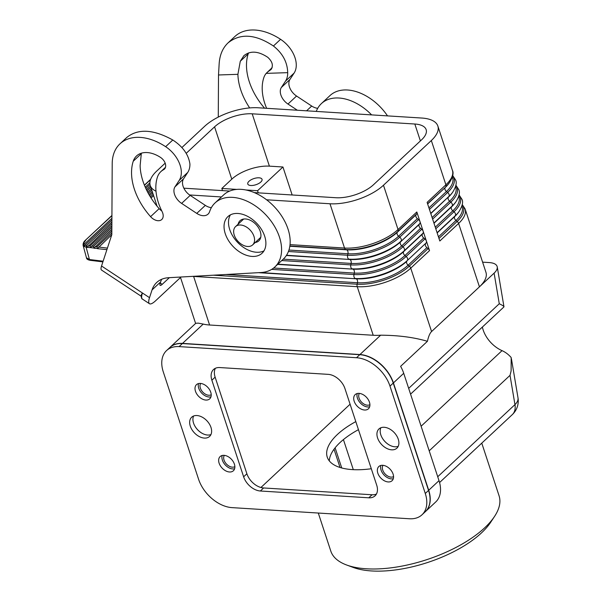 <?xml version="1.0" encoding="UTF-8"?>
<svg xmlns="http://www.w3.org/2000/svg" width="601" height="601" viewBox="0 0 601 601"><rect width="100%" height="100%" fill="white"/><g stroke="black" fill="none" stroke-linecap="round" stroke-linejoin="round"><path stroke-width="0.9" d="M190.194 195.385L181.615 203.393A12.508 8.271 -133 0 1 174.981 186.843L179.166 180.443L187.745 172.427L183.56 178.828A12.508 8.271 -133 0 0 190.194 195.385L205.339 205.384A12.516 8.279 -133 0 0 211.357 207.661M153.157 194.326L150.378 196.918M111.824 232.933L96.941 246.831L97.475 248.671L106.91 249.64M161.722 279.247A37.555 24.836 -133 0 0 160.625 281.922L160.166 283.326A6.258 1.608 123.4 0 0 160.151 285.347A6.258 1.608 123.4 0 0 162.217 284.341L169.362 277.662M272.14 67.68L266.183 73.375A27.954 18.488 -133 0 0 263.764 77.814A52.993 35.046 -133 0 0 266.634 108.308M274.875 266.964A43.813 28.976 -133 0 0 254.636 205.407A43.813 28.976 -133 0 0 215.06 202.928L223.64 194.912A43.813 28.976 -133 0 1 263.215 197.398A43.813 28.976 -133 0 1 283.454 258.948L274.875 266.964A43.813 28.976 -133 0 1 260.924 272.531L168.671 277.707A37.555 24.836 -133 0 0 156.711 282.478A37.555 24.836 -133 0 0 152.045 289.93L149.514 297.668L101.546 266.01L111.816 234.653L112.207 163.585A50.544 33.431 -133 0 1 119.982 143.819A50.544 33.431 -133 0 1 165.636 146.682A25.512 16.873 47 0 1 179.166 180.443M317.719 108.308A12.516 8.279 -133 0 1 311.701 106.039L296.556 96.032A12.508 8.271 -133 0 1 289.922 79.482L294.107 73.082A25.512 16.873 47 0 0 280.577 39.32A50.544 33.431 -133 0 0 234.923 36.458L228.012 42.911C222.693 48.005 219.741 54.924 219.162 63.683L218.509 74.975L218.276 117.09M228.012 42.911C240.317 33.047 255.455 34.077 273.425 46.007C282.665 53.331 287.428 62.219 287.699 72.653A25.512 16.873 47 0 1 285.528 81.097L294.107 73.082M180.51 277.504L155.667 300.71A18.774 4.816 -56.6 0 1 149.469 303.723A18.774 4.816 -56.6 0 1 149.514 297.668M163.6 169.685A27.954 18.488 -133 0 0 160.873 171.616A27.954 18.488 -133 0 0 157.402 177.16A52.993 35.046 -133 0 0 162.09 211.567A9.391 6.205 -133 0 1 161.752 219.523A9.391 6.205 -133 0 1 153.27 218.989A9.391 6.205 -133 0 1 150.581 216.653A57.899 38.291 -133 0 1 133.249 161.226A26.602 17.594 -133 0 1 136.547 155.944A26.602 17.594 -133 0 1 160.58 157.454A8.301 5.484 -133 0 1 164.411 169.106A8.301 5.484 -133 0 1 163.6 169.685L165.035 168.34M215.06 202.928A43.813 28.976 -133 0 0 209.621 211.62A12.516 8.279 -133 0 1 208.066 214.106A12.516 8.279 -133 0 1 196.76 213.393L181.615 203.393M218.509 74.975L237.906 74.321L240.295 61.234L243.878 55.69C250.354 50.499 258.325 51.04 267.783 57.32C272.478 61.655 273.538 65.742 270.961 69.581L267.295 72.21M266.183 73.375L287.699 72.653M239.438 251.819A25.039 16.558 -133 0 0 262.059 253.239A25.039 16.558 -133 0 0 250.489 218.065A25.039 16.558 -133 0 0 227.877 216.645A25.039 16.558 -133 0 0 239.438 251.819M289.922 79.482L281.343 87.491L285.528 81.097M165.636 146.682L172.787 140.003C182.839 146.576 188.541 154.577 189.916 163.99A25.512 16.873 47 0 1 187.745 172.427M111.921 215.714L85.447 240.212C83.734 241.692 82.953 243.39 83.096 245.313L86.454 257.754L89.444 259.527L86.093 247.079L84.11 246.508L85.004 245.133L111.899 220.019M145.78 188.368L149.995 184.432M150.408 185.972L146.411 189.706M111.884 221.957L86.612 245.561L87.145 247.402L90.405 247.612L90.052 245.982L111.861 225.615M230.401 214.88A25.039 16.558 -133 0 0 243.901 247.657A25.039 16.558 -133 0 0 263.997 250.842M248.536 52.911A26.602 17.594 -133 0 0 248.19 53.865A57.899 38.291 -133 0 0 264.545 108.172M141.13 296.195L101.516 270.052A12.516 3.208 -56.6 0 1 101.546 266.01M141.348 153.202L140.123 165.658A57.899 38.291 -133 0 0 159.16 208.637A9.391 6.205 -133 0 0 161.767 210.928M387.517 115.888A43.813 28.976 -133 0 0 369.577 98.046A43.813 28.976 -133 0 0 330.002 95.567L321.422 103.575A43.813 28.976 -133 0 0 316.284 111.418M238.109 224.218A13.77 9.105 47 0 1 240.024 220.717A13.77 9.105 47 0 1 252.465 221.499A13.77 9.105 47 0 1 259.842 239.611A13.77 9.105 47 0 1 258.828 240.843A13.77 9.105 47 0 1 255.2 242.519M172.787 140.003C153.51 129.298 138.207 128.419 126.894 137.359L119.982 143.819M237.906 74.321A57.899 38.291 -133 0 0 249.67 107.917M152.241 191.539L148.988 194.581M111.846 229.274L93.501 246.41L94.034 248.243L97.287 248.453M111.839 230.994L94.117 248.063M149.634 195.686L152.677 192.846M281.343 87.491A12.508 8.271 -133 0 0 287.977 104.048L297.345 110.231M141.483 296.421C140.844 296.038 141.16 294.896 142.445 293.003A18.774 4.816 -56.6 0 0 142.399 299.058C141.776 299.05 141.355 297.961 141.137 295.782M84.11 246.508L83.096 245.313M111.816 234.653L97.557 248.491M85.447 240.212L111.921 215.481M87.228 247.221L111.876 223.677M146.99 190.878L150.843 187.279M151.324 188.752L147.658 192.177M90.405 247.612L111.854 227.336M148.274 193.319L151.76 190.066M151.061 197.992L153.586 195.633M149.882 182.824L145.239 187.159M111.906 218.298L84.042 244.322L83.945 246.41M371.621 114.896A43.813 28.976 -133 0 0 360.998 106.061A43.813 28.976 -133 0 0 321.422 103.575M341.744 467.976L335.11 447.813M343.419 439.594L353.305 469.659M169.91 347.446A31.297 20.697 47 0 1 169.993 347.363A31.297 20.697 47 0 1 182.531 343.396L359.954 354.53A31.297 20.697 47 0 1 393.422 382.912L428.716 490.258A31.297 20.697 47 0 1 425.433 511.586A31.297 20.697 47 0 1 425.35 511.669M482.378 327.064A25.039 16.558 -133 0 0 483.151 329.957A25.039 16.558 -133 0 0 502.03 350.638L421.113 426.222M359.781 354.688A31.297 20.697 -133 0 1 393.249 383.07L428.543 490.424A31.297 20.697 -133 0 1 425.26 511.744L422 514.794A31.297 20.697 -133 0 1 409.461 518.761L232.039 507.627A31.297 20.697 -133 0 1 198.578 479.245L163.284 371.891A31.297 20.697 47 0 1 166.56 350.571L169.82 347.528A31.297 20.697 47 0 1 182.358 343.562L359.781 354.688L356.521 357.73L179.098 346.604L182.358 343.562M254.313 192.605L335.914 197.729A28.164 12.118 -18.2 0 0 373.537 184.695L421.571 139.83A28.164 12.118 161.8 0 0 426.147 129.643A28.164 12.118 161.8 0 0 414.833 124.016L252.195 113.814A28.164 12.118 -18.2 0 0 214.572 126.841L186.212 153.33M292.154 194.979L282.951 166.995L269.398 166.146A28.164 12.118 -18.2 0 0 231.783 179.173L221.829 188.466L222.52 190.615M410.566 394.136L503.473 307.351A18.774 12.418 -133 0 0 503.961 306.863L503.961 306.743C503.818 306.157 502.256 305.158 499.273 303.753L408.672 388.381M181.908 147.53L204.633 126.308A40.057 17.234 161.8 0 1 258.137 107.774L421.759 118.036A40.057 17.234 -18.2 0 1 437.851 126.037A40.057 17.234 -18.2 0 1 431.338 140.529L383.476 185.236A40.057 17.234 -18.2 0 1 329.979 203.762L266.581 199.787M416.824 211.965A3.133 2.066 47 0 1 416.681 213.888L416.087 214.722A3.133 2.066 47 0 0 415.945 216.645A3.133 2.066 47 0 0 417.379 218.666L418.559 219.613A3.133 2.066 47 0 1 419.994 221.634L416.824 211.965L398.035 229.514A3.133 2.066 47 0 1 397.892 231.438L416.681 213.888M242.241 244.735A12.516 8.279 -133 0 0 252.653 244.892A12.516 8.279 -133 0 0 253.968 236.366A12.516 8.279 -133 0 0 245.982 226.757A12.516 8.279 -133 0 0 235.562 226.6A12.516 8.279 -133 0 0 242.241 244.735M182.531 343.396L203.221 324.074A40.057 17.234 161.8 0 0 209.591 325.006L373.213 335.268A40.057 17.234 -18.2 0 0 380.643 335.2C398.313 335.283 413.909 337.311 427.431 341.293C428.513 336.38 429.895 333.134 431.578 331.542L479.44 286.835A40.057 17.234 -18.2 0 0 485.954 272.343L465.114 208.96A40.057 17.234 161.8 0 1 458.608 223.452A3.133 2.066 -133 0 0 457.166 221.438L438.978 238.432M155.99 191.201A40.057 17.234 161.8 0 1 150.258 185.499A40.057 17.234 161.8 0 1 156.771 171.015L165.177 163.156M482.603 262.156L489.394 262.577C494.067 262.945 496.689 264.395 497.252 266.912C497.523 268.812 496.479 270.886 494.112 273.139L479.44 286.835L458.608 223.452L439.819 241.001L427.116 202.357L445.897 184.808L431.338 140.529M371.298 468.735A62.594 26.932 161.8 0 1 352.389 469.606A62.594 26.932 161.8 0 1 327.245 457.113A62.594 26.932 161.8 0 1 355.807 421.609M429.204 450.833L510.024 375.347L511.12 370.892L511.181 357.527A18.774 12.418 -133 0 0 502.03 350.638M424.915 238.935A3.133 2.066 47 0 1 426.349 240.956L423.172 231.295A3.133 2.066 47 0 1 423.029 233.211L422.443 234.052A3.133 2.066 47 0 0 422.3 235.968A3.133 2.066 47 0 0 423.735 237.988L424.915 238.935L406.126 256.484A3.133 2.066 47 0 1 407.568 258.498A3.133 2.066 47 0 1 407.425 260.421L426.207 242.872A3.133 2.066 47 0 0 426.349 240.956L429.527 250.617A3.133 2.066 47 0 0 428.092 248.596L426.913 247.65A3.133 2.066 47 0 1 425.47 245.629A3.133 2.066 47 0 1 425.613 243.713M381.312 436.138A13.455 8.902 -133 0 0 389.884 445.311M380.876 465.452A9.699 6.416 -133 0 0 381.072 470.095A9.699 6.416 -133 0 0 393.294 478.742M393.092 474.099A9.699 6.416 -133 0 0 386.556 466.459A9.699 6.416 -133 0 0 378.833 466.526A9.699 6.416 -133 0 0 377.811 473.137A9.699 6.416 -133 0 0 384.355 480.777A9.699 6.416 -133 0 0 392.077 480.71A9.699 6.416 -133 0 0 393.092 474.099M481.769 443.14L499.07 495.78A88.565 38.103 161.8 0 1 494.578 516.372L490.709 522.239A82.307 35.414 161.8 0 1 371.583 570.95A82.307 35.414 161.8 0 1 353.238 567.442L346.649 565.008A88.565 38.103 161.8 0 1 330.805 551.102L318.29 513.036M494.578 516.372A88.565 38.103 161.8 0 1 484.676 527.813A88.565 38.103 161.8 0 1 366.392 568.786A88.565 38.103 161.8 0 1 346.649 565.008M334.028 449.225L340.031 467.48M359.368 393.4A7.821 5.176 -133 0 0 359.075 398.102A7.821 5.176 -133 0 0 369.915 404.691M200.674 383.446A7.821 5.176 -133 0 0 200.381 388.148A7.821 5.176 -133 0 0 211.221 394.737M234.871 466.661A7.821 5.176 47 0 1 224.03 460.073A7.821 5.176 47 0 1 224.323 455.37M383.017 465.324A7.821 5.176 -133 0 0 382.724 470.027A7.821 5.176 -133 0 0 393.565 476.616M260.924 487.494L350.082 404.218M282.951 166.995L257.566 190.712L245.869 189.976M258.25 192.853L257.566 190.712M419.265 224.391L419.851 223.549A3.133 2.066 47 0 0 419.994 221.634L423.172 231.295A3.133 2.066 47 0 0 421.737 229.274L420.557 228.327A3.133 2.066 47 0 1 419.122 226.307A3.133 2.066 47 0 1 419.265 224.391L400.476 241.933L419.851 223.549M166.56 350.571A31.297 20.697 47 0 1 179.098 346.604M380.876 427.747A13.147 8.692 -133 0 0 380.831 434.861A13.147 8.692 -133 0 0 398.223 446.318M183.853 188.188L229.695 191.065M193.597 415.997A13.147 8.692 -133 0 0 193.552 423.112A13.147 8.692 -133 0 0 210.943 434.568M329.31 460.892A62.594 26.932 161.8 0 1 340.068 442.516A62.594 26.932 161.8 0 1 358.451 429.662M189.578 194.957L221.453 196.955M427.431 341.293L400.612 366.34A31.297 20.697 47 0 1 403.714 373.296L439.008 480.65A31.297 20.697 47 0 1 435.725 501.97L425.433 511.586M357.227 393.527A9.699 6.416 -133 0 0 357.43 398.17A9.699 6.416 -133 0 0 369.645 406.824M369.442 402.174A9.699 6.416 -133 0 0 362.906 394.534A9.699 6.416 -133 0 0 355.183 394.609A9.699 6.416 -133 0 0 354.169 401.22A9.699 6.416 -133 0 0 360.705 408.853A9.699 6.416 -133 0 0 368.428 408.785A9.699 6.416 -133 0 0 369.442 402.174M250.782 185.499A7.512 3.23 -18.2 0 0 258.678 183.53A7.512 3.23 -18.2 0 0 262.036 179.308A7.512 3.23 -18.2 0 0 259.016 177.806A7.512 3.23 -18.2 0 0 248.987 181.284A7.512 3.23 -18.2 0 0 247.77 183.996A7.512 3.23 -18.2 0 0 250.782 185.499M194.033 424.389A13.455 8.902 -133 0 0 202.605 433.561M203.221 324.074L198.262 323.135L195.776 323.285L169.993 347.363M210.989 427.454A13.147 8.692 -133 0 0 202.131 417.109A13.147 8.692 -133 0 0 191.674 417.199A13.147 8.692 -133 0 0 190.292 426.154A13.147 8.692 -133 0 0 199.149 436.506A13.147 8.692 -133 0 0 209.614 436.409A13.147 8.692 -133 0 0 210.989 427.454M422 514.794A31.297 20.697 -133 0 0 425.283 493.466L389.989 386.12A31.297 20.697 -133 0 0 356.521 357.73M236.734 189.405L221.829 188.466M222.182 455.498A9.699 6.416 -133 0 0 222.378 460.141A9.699 6.416 -133 0 0 234.6 468.788M234.398 464.145A9.699 6.416 -133 0 0 227.862 456.505A9.699 6.416 -133 0 0 220.139 456.572A9.699 6.416 -133 0 0 219.117 463.183A9.699 6.416 -133 0 0 225.66 470.823A9.699 6.416 -133 0 0 233.383 470.756A9.699 6.416 -133 0 0 234.398 464.145M198.533 383.573A9.699 6.416 -133 0 0 198.728 388.216A9.699 6.416 -133 0 0 210.951 396.863M215.383 368.285A15.649 10.345 -133 0 0 215.128 377.158L246.891 473.768A15.649 10.345 -133 0 0 263.621 487.959L372.049 494.766A15.649 10.345 -133 0 0 376.436 494.03M210.748 392.22A9.699 6.416 -133 0 0 204.212 384.58A9.699 6.416 -133 0 0 196.489 384.648A9.699 6.416 -133 0 0 195.475 391.259A9.699 6.416 -133 0 0 202.011 398.899A9.699 6.416 -133 0 0 209.734 398.831A9.699 6.416 -133 0 0 210.748 392.22M260.361 491.002L368.789 497.808A15.649 10.345 -133 0 0 375.062 495.825A15.649 10.345 -133 0 0 376.699 485.165L344.936 388.547A15.649 10.345 -133 0 0 328.199 374.355L219.778 367.557A15.649 10.345 -133 0 0 213.505 369.54A15.649 10.345 -133 0 0 211.868 380.2L243.63 476.811A15.649 10.345 -133 0 0 260.361 491.002L263.621 487.959M398.268 439.203A13.147 8.692 -133 0 0 389.41 428.859A13.147 8.692 -133 0 0 378.953 428.949A13.147 8.692 -133 0 0 377.571 437.904A13.147 8.692 -133 0 0 386.428 448.256A13.147 8.692 -133 0 0 396.893 448.158A13.147 8.692 -133 0 0 398.268 439.203M174.981 186.843L183.56 178.828M160.257 283.048L162.217 284.341M160.625 281.922L152.045 289.93M280.577 39.32L273.425 46.007M85.004 245.133L86.612 245.561M271.629 68.777L270.119 70.182M248.19 53.865L240.295 61.234M159.16 208.637L150.581 216.653M141.145 153.848L133.249 161.226M311.701 106.039L306.585 110.809M296.556 96.032L287.977 104.048M205.339 205.384L196.76 213.393M98.564 247.034L107.406 248.115M86.582 245.561L86.093 247.079L86.957 247.184M150.513 179.661L144.458 185.318M103.124 261.202L89.444 259.527L90.811 260.15M86.454 257.754C86.499 259.016 87.754 259.865 90.218 260.323L102.899 261.878M88.227 245.764L90.052 245.982M95.116 246.605L96.941 246.831M91.675 246.185L93.501 246.41M85.86 240.054L83.915 242.796L84.042 244.322M90.676 247.642L93.846 248.033M414.833 124.016L420.392 140.927M252.195 113.814L269.398 166.146M455.535 186.753A37.931 16.317 161.8 0 1 449.638 201.162L450.818 202.116A3.133 2.066 47 0 1 452.252 204.13A3.133 2.066 47 0 1 452.11 206.053L451.516 206.887A3.133 2.066 47 0 0 451.374 208.81A3.133 2.066 47 0 0 452.816 210.823L453.988 211.777A3.133 2.066 47 0 1 455.43 213.791A3.133 2.066 47 0 1 455.288 215.714L437.092 232.707M433.914 223.046L452.11 206.053A39.057 16.805 161.8 0 0 455.874 201.868L455.175 202.83A37.931 16.317 161.8 0 1 451.516 206.887L433.99 223.264M277.602 264.41L352.997 269.143A3.133 1.923 93.6 0 1 354.192 270.6A3.133 1.923 93.6 0 1 354.29 273.079L353.966 274.552A3.133 1.923 93.6 0 0 354.064 277.031A3.133 1.923 93.6 0 0 355.259 278.488A39.057 16.805 -18.2 0 0 407.425 260.421L426.207 242.872M225.976 274.492L357.467 282.74L357.144 284.213A39.057 16.805 -18.2 0 0 409.304 266.145L428.092 248.596M426.913 247.65L408.124 265.191A3.133 2.066 47 0 1 406.689 263.178A3.133 2.066 47 0 1 406.832 261.255A37.931 16.317 -18.2 0 1 356.168 278.804A3.133 1.923 93.6 0 1 357.37 280.261A3.133 1.923 93.6 0 1 357.467 282.74A37.931 16.317 -18.2 0 0 408.124 265.191L409.304 266.145A3.133 2.066 47 0 1 410.738 268.159L431.578 331.542M260.631 272.553L356.168 278.804L258.438 272.674M373.213 335.268L357.242 286.692A40.057 17.234 -18.2 0 0 410.738 268.159L429.527 250.617M286.369 255.5L349.82 259.482L286.534 255.252M288.953 250.054L347.934 253.757A3.133 1.923 93.6 0 0 347.836 251.278A3.133 1.923 93.6 0 0 346.642 249.821L289.84 246.26M494.112 273.139L499.273 303.753M290.043 244.63L344.531 248.048A3.133 1.923 93.6 0 0 345.733 249.505L346.642 249.821A37.931 16.317 -18.2 0 0 397.299 232.271L416.087 214.722M289.877 245.997L345.733 249.505A39.057 16.805 -18.2 0 0 397.892 231.438L397.299 232.271A3.133 2.066 47 0 0 397.156 234.195A3.133 2.066 47 0 0 398.598 236.208L399.778 237.155L418.559 219.613M432.104 217.539L449.638 201.162A3.133 2.066 47 0 1 448.196 199.149A3.133 2.066 47 0 1 448.338 197.226A37.931 16.317 161.8 0 0 451.997 193.169L452.696 192.207A39.057 16.805 161.8 0 1 448.932 196.392L430.812 213.603M283.229 259.159L351.112 263.418A3.133 1.923 93.6 0 0 351.014 260.939A3.133 1.923 93.6 0 0 349.82 259.482A37.931 16.317 -18.2 0 0 400.476 241.933A3.133 2.066 47 0 0 400.334 243.856A3.133 2.066 47 0 0 401.768 245.869L402.948 246.823L421.737 229.274M455.836 185.581A39.057 16.805 161.8 0 1 450.818 202.116L432.622 219.11M193.582 276.31A3.133 1.923 93.6 0 0 193.62 276.43L357.242 286.692A3.133 1.923 93.6 0 1 357.144 284.213L213.43 275.198M329.979 203.762L344.531 248.048A40.057 17.234 -18.2 0 0 398.035 229.514L383.476 185.236M273.643 268.023L354.29 273.079A37.931 16.317 -18.2 0 0 404.946 255.53L423.735 237.988M281.734 260.556L350.789 264.891A3.133 1.923 93.6 0 0 350.886 267.37A3.133 1.923 93.6 0 0 352.081 268.827A39.057 16.805 -18.2 0 0 404.248 250.76L403.654 251.594A3.133 2.066 47 0 0 403.511 253.517A3.133 2.066 47 0 0 404.946 255.53L406.126 256.484A39.057 16.805 -18.2 0 1 353.966 274.552L271.667 269.383M452.41 170.316A40.057 17.234 161.8 0 1 445.897 184.808A3.133 2.066 -133 0 1 445.754 186.731A39.057 16.805 161.8 0 0 449.518 182.546C452.876 177.047 453.845 172.968 452.41 170.316L437.851 126.037M430.737 213.385L448.932 196.392A3.133 2.066 47 0 0 449.075 194.469A3.133 2.066 47 0 0 447.64 192.455A39.057 16.805 161.8 0 0 452.666 175.92M359.954 354.53L380.643 335.2M209.591 325.006L193.62 276.43A40.057 17.234 161.8 0 1 192.673 276.355M459.014 195.242A39.057 16.805 161.8 0 1 453.988 211.777L435.8 228.771M420.557 228.327L401.768 245.869A37.931 16.317 -18.2 0 1 351.112 263.418L350.789 264.891A39.057 16.805 -18.2 0 0 402.948 246.823A3.133 2.066 47 0 1 404.39 248.837A3.133 2.066 47 0 1 404.248 250.76L423.029 233.211M438.46 236.862L455.986 220.484L457.166 221.438A39.057 16.805 161.8 0 0 462.192 204.903M214.572 126.841L231.783 179.173M277.865 264.17L352.997 269.143A37.931 16.317 -18.2 0 0 403.654 251.594L422.443 234.052M393.422 382.912L403.714 373.296M428.543 490.424L425.283 493.466M399.778 237.155A3.133 2.066 47 0 1 401.213 239.175A3.133 2.066 47 0 1 401.07 241.099A39.057 16.805 -18.2 0 1 348.911 259.166A3.133 1.923 93.6 0 1 347.709 257.709A3.133 1.923 93.6 0 1 347.611 255.23A39.057 16.805 -18.2 0 0 399.778 237.155M393.249 383.07L389.989 386.12M510.024 375.347L514.959 404.616L437.723 476.751M288.435 251.511L347.611 255.23L347.934 253.757A37.931 16.317 -18.2 0 0 398.598 236.208L417.379 218.666M428.716 490.258L439.008 480.65M461.891 206.075A37.931 16.317 161.8 0 1 455.986 220.484A3.133 2.066 47 0 1 454.551 218.471A3.133 2.066 47 0 1 454.694 216.548L455.288 215.714A39.057 16.805 161.8 0 0 459.051 211.529L458.353 212.491A37.931 16.317 161.8 0 1 454.694 216.548L437.167 232.925M458.713 196.414A37.931 16.317 161.8 0 1 452.816 210.823L435.282 227.201M427.566 203.724L445.168 187.565A3.133 2.066 -133 0 0 445.025 189.488A3.133 2.066 -133 0 0 446.46 191.501L447.64 192.455L429.445 209.448M452.358 177.092A37.931 16.317 161.8 0 1 446.46 191.501L428.926 207.878M449.518 182.546L448.819 183.508A37.931 16.317 161.8 0 1 445.168 187.565L427.634 203.942M372.049 494.766L368.789 497.808M215.128 377.158L211.868 380.2M246.891 473.768L243.63 476.811M514.959 404.616A18.774 12.418 47 0 1 512.3 414.622A18.774 18.774 0 0 0 517.994 397.779A18.774 9.962 170.4 0 1 514.959 404.616M165.493 167.296L160.873 171.616M149.469 303.723L142.399 299.058M150.648 179.308L144.39 185.153M260.744 237.335L252.653 244.892M497.252 266.912L503.961 306.743M459.081 194.889L461.944 199.299C463.371 201.951 462.409 206.03 459.051 211.529M455.904 185.228L458.766 189.638C460.193 192.29 459.232 196.369 455.874 201.868M150.258 185.499L157.064 206.196M462.259 204.55L465.114 208.96M195.61 323.436L180.36 277.046M452.733 175.567L455.588 179.977C457.015 182.629 456.054 186.708 452.696 192.207M439.571 482.55L512.3 414.622M511.406 358.692L517.994 397.779M243.653 219.042L235.562 226.6"/></g></svg>
